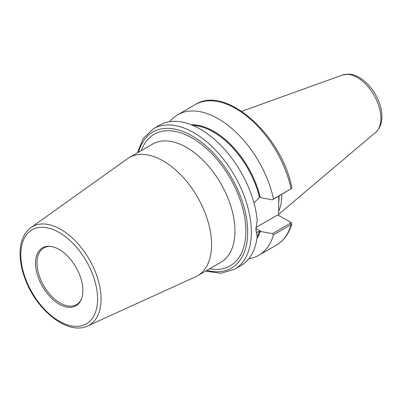 <?xml version="1.0" encoding="UTF-8"?>
<svg xmlns="http://www.w3.org/2000/svg" width="402" height="402" viewBox="0 0 402 402"><rect width="100%" height="100%" fill="white"/><g stroke="black" fill="none" stroke-linecap="round" stroke-linejoin="round"><path stroke-width="0.6" d="M87.676 325.932L195.513 276.822A68.255 39.406 -120 0 0 197.462 275.817A68.255 39.406 -120 0 0 211.598 244.572A68.255 39.406 -120 0 0 181.804 175.885A68.255 39.406 -120 0 0 129.208 157.599A68.255 39.406 -120 0 0 127.364 158.785L30.919 227.617C24.155 232.723 20.547 240.733 20.1 251.637C19.814 260.767 21.698 270.44 25.763 280.651C37.582 311.495 68.616 335.444 87.676 325.932A56.853 32.823 -120 0 0 101.078 299.068A56.853 32.823 -120 0 0 60.878 229.441A56.853 32.823 -120 0 0 30.919 227.617M82.857 290.485A33.456 19.316 -120 0 0 50.763 246.441A33.456 19.316 -120 0 0 35.547 263.169A33.456 19.316 -120 0 0 54.908 301.214A33.456 19.316 -120 0 0 81.299 299.334A33.456 19.316 -120 0 0 82.857 290.485M51.315 246.521A32.713 18.884 -120 0 0 43.758 247.974A32.713 18.884 -120 0 0 36.984 262.948A32.713 18.884 -120 0 0 51.26 295.867A32.713 18.884 -120 0 0 76.465 304.631A32.713 18.884 -120 0 0 81.505 298.812M205.558 271.144L221.03 273.239L234.542 269.28L240.863 265.632A81.134 46.843 -120 0 0 257.21 236.547L255.898 228.944M234.542 269.28A81.134 46.843 -120 0 0 251.34 232.14A81.134 46.843 -120 0 0 193.975 132.776A81.134 46.843 -120 0 0 153.408 128.756L159.73 125.107A81.134 46.843 -120 0 1 218.874 143.419A81.134 46.843 -120 0 1 257.21 219.909L255.893 229.482L257.21 236.547A68.255 39.406 -120 0 0 259.446 231.23L256.305 232.627M253.953 202.909L259.446 197.407L272.355 199.829L291.088 188.774A81.134 46.843 -120 0 0 195.297 104.57C225.492 84.716 281.988 135.183 291.797 187.523L291.088 188.774L273.476 198.945A81.134 46.843 -120 0 0 177.684 114.741A81.134 46.843 -120 0 0 169.709 121.665M260.255 197.437A68.853 39.753 -120 0 0 191.206 124.715M273.476 198.945L272.355 199.829M248.833 258.707A81.134 46.843 -120 0 0 258.813 255.265A81.134 46.843 -120 0 0 273.476 234.833L291.088 224.663L291.782 223.884L291.244 222.708L290.39 222.19M255.963 227.477L277.752 214.899L290.35 222.17L290.415 223.261L272.355 233.688L273.476 234.833M272.355 233.688L259.446 231.23M256.938 238.567A68.853 39.753 -120 0 0 260.255 231.291M278.752 196.136L278.661 215.422M290.415 189.402L291.405 188.548M291.244 222.708L290.425 222.216M278.661 211.291A57.245 33.049 -120 0 0 281.802 195.05A57.245 33.049 -120 0 0 281.797 194.377M129.208 157.599L152.559 144.117A68.255 39.406 60 0 1 205.156 162.403A68.255 39.406 60 0 1 234.954 231.09A68.255 39.406 60 0 1 220.814 262.335L197.462 275.817M209.588 268.817A75.983 43.868 -120 0 0 245.878 231.09A75.983 43.868 -120 0 0 200.99 143.981A75.983 43.868 -120 0 0 141.333 150.599M206.834 270.405A78.556 45.356 -120 0 0 247.702 232.14A78.556 45.356 -120 0 0 192.151 135.926A78.556 45.356 -120 0 0 138.579 152.187M97.585 298.987A54.285 31.341 -120 0 0 59.2 232.507A54.285 31.341 -120 0 0 20.819 254.667A54.285 31.341 -120 0 0 59.2 321.153A54.285 31.341 -120 0 0 97.585 298.987M291.782 223.884C288.978 233.612 283.862 240.682 276.43 245.099A81.134 46.843 -120 0 0 291.088 224.663L290.415 223.261M256.968 238.366A68.767 39.703 -120 0 0 260.189 231.25M278.671 202.95A57.245 33.049 -120 0 0 279.073 196.628A57.245 33.049 -120 0 0 279.068 195.955M261.089 231.457L255.913 228.472M380.88 118.314A33.321 19.236 -120 0 0 357.318 77.506A33.321 19.236 -120 0 0 342.464 75.018L348.403 74.109C352.092 74.264 355.745 75.395 359.368 77.511C368.383 83.098 375.031 91.515 379.307 102.756C380.97 107.374 381.835 111.856 381.9 116.198C382.026 123.057 379.925 128.464 375.609 132.424A33.321 19.236 -120 0 0 380.88 118.314M260.189 197.402A68.767 39.703 -120 0 0 191.397 124.786M259.446 197.407A68.255 39.406 -120 0 0 193.081 125.484M195.297 104.57L177.684 114.741M276.43 245.099L258.813 255.265M290.48 222.246L291.003 222.547M153.408 128.756L143.223 138.479L137.303 152.926M342.464 75.018L241.738 111.324M375.609 132.424L278.661 214.291"/></g></svg>
